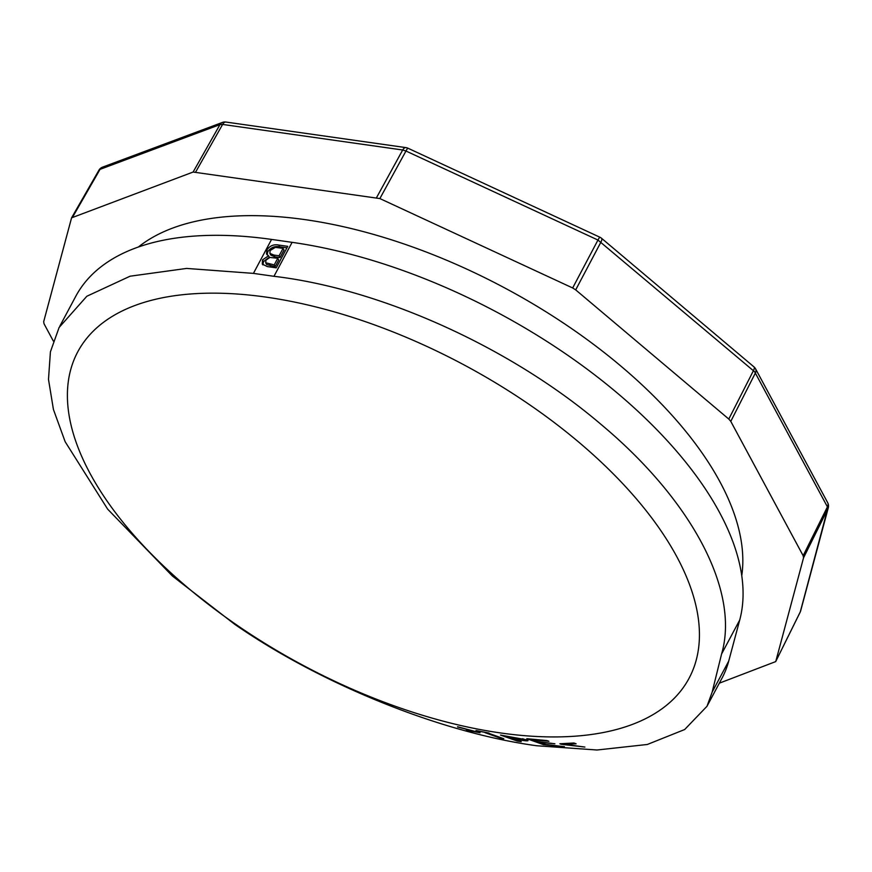 <?xml version="1.0" encoding="UTF-8"?>
<svg xmlns="http://www.w3.org/2000/svg" width="872" height="872" viewBox="0 0 872 872"><rect width="100%" height="100%" fill="white"/><g stroke="black" fill="none" stroke-linecap="round" stroke-linejoin="round"><path stroke-width="1.31" d="M53.301 341.007L44.058 323.839L43.665 321.757L71.569 217.847L193.115 172.046L379.865 198.565L405.971 151.02L597.963 240.051L754.629 371.755L827.931 507.798L800.3 611.839L775.699 661.597L719.335 683.168M803.156 555.704L803.548 557.786L827.909 508.779A6.998 6.06 -165 0 0 828.28 507.798A6.998 6.998 0 0 0 827.681 502.675A6.998 4.894 151.7 0 1 827.517 506.697L803.156 555.704L730.78 421.372L755.435 372.922A6.998 4.894 151.7 0 0 755.599 368.9A6.998 6.998 0 0 0 753.953 366.872A6.998 2.431 130.2 0 1 753.463 370.611L728.796 419.061L730.78 421.372M138.376 247.016A350.01 172.133 28.1 0 1 304.982 219.624A350.01 172.133 28.1 0 1 741.756 575.705M775.818 661.281L803.548 557.786M728.796 419.061L575.694 289.886L600.993 241.98A6.998 2.431 130.2 0 0 601.495 238.241A6.998 6.998 0 0 0 599.925 237.239A6.998 0.698 114.9 0 0 597.963 240.051L572.664 287.967L575.694 289.886M572.664 287.967L379.865 198.565M277.765 258.276L269.895 257.436L266.004 260.107L265.709 262.766L274.233 264.892L275.181 266.658L278.724 260.041L277.765 258.276L274.233 264.892M283.073 248.357L275.378 247.365L270.135 250.515L269.862 253.349L273.873 255.049L279.095 255.79L280.043 257.556L284.021 250.111L283.073 248.357L279.095 255.79M523.538 739.838L522.513 739.314C524.345 740.045 523.276 740.121 519.309 739.554L512.453 738.529L506.436 736.393L522.513 739.314L522.601 738.693M265.709 262.766L266.658 264.521L275.181 266.658M269.862 253.349L270.81 255.115L274.822 256.815L280.043 257.556M267.137 254.842L267.769 251.757C270.81 247.463 274.822 245.828 279.792 246.841L286.932 247.855M262.886 264.914L263.464 261.665L268.314 257.872M278.833 245.076L287.738 246.34L276.25 267.846L267.377 266.592L262.287 264.107L262.516 259.9L268.543 255.779L266.516 254.014L266.821 250.002C269.862 245.708 273.873 244.062 278.833 245.076L279.792 246.841M267.769 251.757L266.821 250.002M269.492 257.545L268.543 255.779M263.464 261.665L262.516 259.9M475.687 731.51L466.357 730.224L480.014 732.753L457.604 726.768M475.654 731.695L457.582 726.965M476.014 730.518L489.05 733.08M475.981 730.801L485.061 732.327M485.017 732.644L499.82 737.974L499.907 737.331M499.82 737.974L503.809 738.726L489.007 733.407M517.238 741.047L500.506 735.063L526.47 739.794C529.413 741.015 527.702 741.167 521.347 740.252A382.274 188.003 28.1 0 1 521.118 740.219L514.382 739.227L521.249 741.68L517.238 741.047L517.347 740.284M539.822 742.355L554.886 743.762L537.893 741.658L532.748 739.816L548.913 741.287L546.984 740.579L526.786 738.682L543.518 744.666L564.446 746.705L545.621 744.426L539.899 741.865M543.518 744.666L543.659 743.718M561.361 744.307L584.905 747.064L564.293 744.274L576.12 743.805L573.983 742.999L559.857 743.762L561.361 744.307L561.437 743.707M564.391 743.587L564.293 744.274M528.051 740.622L526.47 739.794M59.83 326.139L75.733 296.371A360.507 177.299 28.1 0 1 271.563 239.419L292.098 242.34A360.507 177.299 28.1 0 1 739.729 620.003L728.698 661.139A325.507 160.088 28.1 0 1 721.994 678.187L707.519 705.295M721.591 653.978L712.141 692.139L707.018 706.255L684.673 729.526L647.307 744.481L596.949 750.007L536.563 745.734C440.131 732.622 320.384 683.724 234.764 624.341L172.34 575.967L107.648 509.139L65.149 441.712L53.432 409.502L48.494 379.396L50.413 351.83L59.111 327.458L86.84 296.251L130.081 276.206L186.608 268.423L253.425 273.383L273.961 276.304C381.413 288.959 510.948 347.579 600.928 424.304C691.987 500.332 740.012 591.205 721.591 653.978L739.729 620.003M500.855 732.992A346.511 170.422 28.1 0 1 90.023 473.376A346.511 170.422 28.1 0 1 265.982 297.101A346.511 170.422 28.1 0 1 676.814 556.718A346.511 170.422 28.1 0 1 500.855 732.992M376.584 197.552L402.69 150.006L405.971 151.02A6.998 0.698 114.9 0 1 407.933 148.207A6.998 6.998 0 0 0 405.971 147.619A6.998 3.63 98.1 0 0 402.69 150.006L222.611 124.434L195.753 171.871M193.115 172.046L219.962 124.609L222.611 124.434A6.998 3.63 98.1 0 1 225.892 122.047A6.998 6.998 0 0 0 222.458 122.418A6.998 5.592 69.5 0 0 219.962 124.609L100.051 169.342L72.703 216.965M99.201 169.855L100.051 169.342A6.998 5.592 69.5 0 1 102.536 167.151A6.998 6.998 0 0 0 98.918 170.225L71.569 217.847M223.624 122.156A6.998 5.592 69.5 0 0 222.458 122.418L102.536 167.151M775.699 661.597L800.18 612.155A6.998 6.998 0 0 0 800.659 610.858A6.998 6.06 -165 0 1 800.3 611.839M270.669 266.015L269.721 264.249M274.822 256.815L273.873 255.049M728.698 661.139L712.141 692.139M292.098 242.34L273.961 276.304M271.563 239.419L253.425 273.383M599.925 237.239L407.933 148.207M405.971 147.619L225.892 122.047M800.659 610.858L828.28 507.798M827.681 502.675L755.599 368.9M753.953 366.872L601.495 238.241M523.56 739.685L523.658 738.955"/></g></svg>
